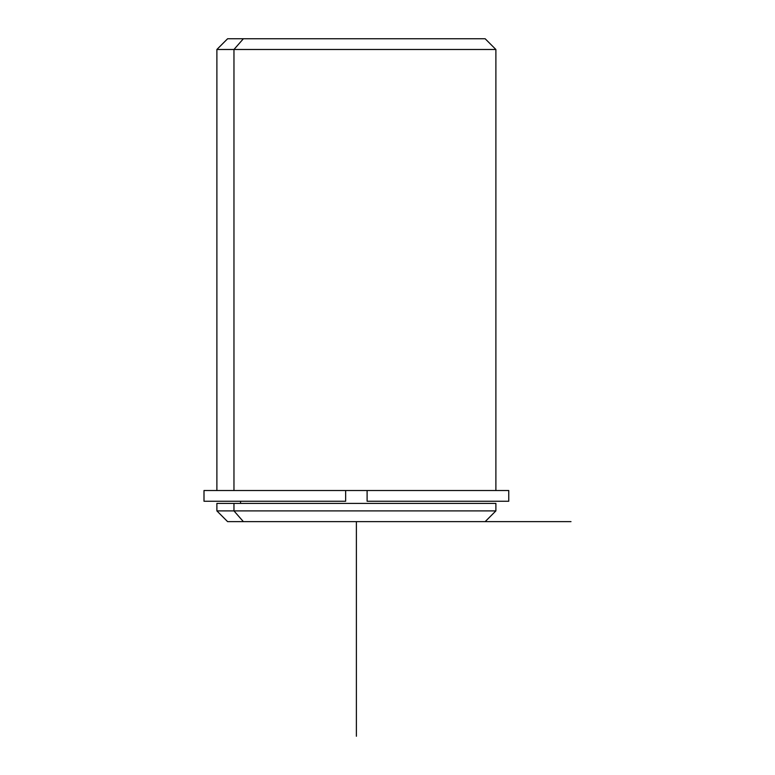 <?xml version="1.0" encoding="UTF-8"?>
<svg xmlns="http://www.w3.org/2000/svg" width="775" height="775" viewBox="0 0 775 775"><rect width="100%" height="100%" fill="white"/><g stroke="black" fill="none" stroke-linecap="round" stroke-linejoin="round"><path stroke-width="1.16" d="M240.55 503.392L240.55 501.251L240.55 503.392M224.392 501.251L345.65 501.251L345.65 490.517L367.108 490.517L345.65 490.517L345.65 501.251L203.999 501.251L203.999 490.517L345.65 490.517L216.884 490.517L216.884 49.484L495.884 49.484L233.963 49.484L233.963 490.517L233.963 49.484L216.884 49.484L227.608 38.75L243.379 38.75L233.963 49.484L243.379 38.75L485.15 38.75L495.884 49.484L495.884 490.517L367.108 490.517L508.758 490.517L508.758 501.251L367.108 501.251L367.108 490.517L367.108 501.251L488.366 501.251M488.366 503.392L233.963 503.392L495.884 503.392L495.884 510.899L233.963 510.899L233.963 503.392L233.963 510.899L216.884 510.899L233.963 510.899L243.379 521.633L469.388 521.633M243.379 521.633L233.963 510.899L495.884 510.899L485.15 521.633L227.608 521.633L216.884 510.899L216.884 503.392L233.963 503.392M469.388 38.75L243.379 38.75M233.963 490.517L345.65 490.517M345.65 501.251L240.55 501.251M485.15 521.633L571.001 521.633M356.384 521.633L356.384 736.25"/></g></svg>
